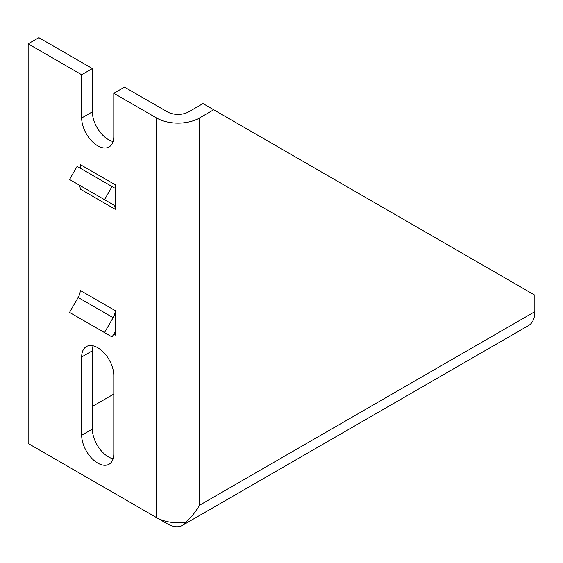 <?xml version="1.0" encoding="UTF-8"?>
<svg xmlns="http://www.w3.org/2000/svg" width="563" height="563" viewBox="0 0 563 563"><rect width="100%" height="100%" fill="white"/><g stroke="black" fill="none" stroke-linecap="round" stroke-linejoin="round"><path stroke-width="0.84" d="M113.789 375.528A22.71 13.111 -120 0 0 97.73 347.716A22.71 13.111 -120 0 0 86.378 346.59A22.71 13.111 -120 0 0 81.677 356.984L81.677 435.276A22.71 13.111 -120 0 0 91.586 458.127A22.71 13.111 -120 0 0 109.088 464.208A22.71 13.111 -120 0 0 113.789 453.813L113.789 375.528M188.725 111.826L202.997 103.585L213.701 109.764L199.429 118.005A30.275 17.481 180 0 1 156.613 118.005L113.789 93.282L124.493 87.103L167.317 111.826A15.138 8.741 0 0 0 188.725 111.826M156.613 118.005L156.613 517.636A30.275 17.481 0 0 0 185.91 522.154A30.275 17.481 60 0 1 182.489 525.342L528.58 325.527A30.275 17.481 -120 0 0 534.85 311.663L534.85 295.181L213.701 109.764M113.128 317.666L104.514 332.585L112.079 336.963L115.218 331.53L115.218 310.635A10.092 5.827 -60 0 1 113.128 317.666L78.158 297.475A10.092 5.827 120 0 0 80.249 290.445L115.218 310.635M115.218 331.53L115.218 335.147L113.649 334.246M80.249 168.189L80.249 164.565L115.218 184.755L115.218 188.38L112.079 186.564L104.514 199.675L113.128 204.65A10.092 5.827 -60 0 1 115.218 209.274L115.218 188.38M156.613 517.636L28.15 443.475L28.15 43.844L81.677 74.745L81.677 118.005A22.71 13.111 -120 0 0 91.586 140.863A22.71 13.111 -120 0 0 109.088 146.943A22.71 13.111 -120 0 0 113.789 136.549L113.789 93.282M185.91 522.154C191.096 517.51 195.607 511.901 199.429 505.321L199.429 118.005M90.953 170.744L90.953 174.368M93.071 345.823A22.71 13.111 -120 0 0 92.381 350.805L92.381 429.09A22.71 13.111 -120 0 0 113.1 458.796M28.15 43.844L38.854 37.658L92.381 68.559L92.381 111.826A22.71 13.111 -120 0 0 113.1 141.531M92.381 406.43L113.789 394.072M182.489 525.342A30.275 17.481 60 0 1 167.352 523.843L38.889 449.675M104.514 332.585L69.545 312.402L78.158 297.475M115.218 209.274L80.249 189.084A10.092 5.827 120 0 0 78.158 184.46L113.128 204.65M112.079 186.564L77.11 166.374L69.545 179.484L104.514 199.675M81.677 74.745L92.381 68.559M534.85 311.663L199.429 505.321M81.677 435.276L92.381 429.09M81.677 356.984L92.381 350.805M81.677 118.005L92.381 111.826"/></g></svg>
